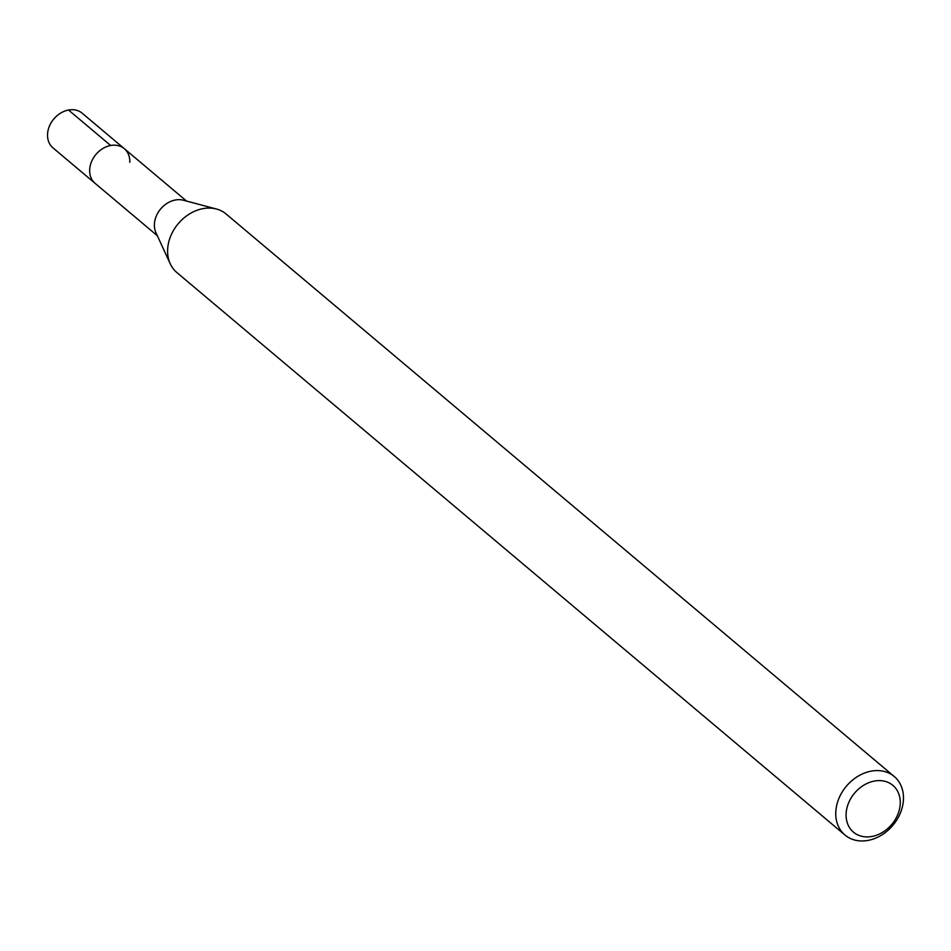<?xml version="1.0" encoding="UTF-8"?>
<svg xmlns="http://www.w3.org/2000/svg" width="951" height="951" viewBox="0 0 951 951"><rect width="100%" height="100%" fill="white"/><g stroke="black" fill="none" stroke-linecap="round" stroke-linejoin="round"><path stroke-width="1.43" d="M186.562 201.077L82.202 113.217A22.669 18.01 130.1 0 0 60.626 113.11A22.669 18.01 130.1 0 0 47.55 134.257A22.669 18.01 130.1 0 0 53.006 147.892L95.124 183.365A22.669 18.01 -49.9 0 1 89.679 169.73A22.669 18.01 -49.9 0 1 102.756 148.57A22.669 18.01 -49.9 0 1 124.319 148.689A22.669 18.01 -49.9 0 1 129.776 162.324M170.253 263.807L155.952 232.698A22.669 18.01 -49.9 0 1 154.407 224.222A22.669 18.01 -49.9 0 1 183.293 200.209L216.388 209.006A38.242 30.384 130.1 0 0 167.638 249.507A38.242 30.384 130.1 0 0 170.253 263.807A38.242 30.384 130.1 0 0 176.838 272.521L844.987 835.037A38.242 30.384 -49.9 0 1 835.786 812.023A38.242 30.384 -49.9 0 1 857.85 776.337A38.242 30.384 -49.9 0 1 894.249 776.515A38.242 30.384 -49.9 0 1 903.45 799.529A38.242 30.384 -49.9 0 1 881.387 835.216A38.242 30.384 -49.9 0 1 844.987 835.037M124.319 148.689A22.669 18.01 130.1 0 0 102.756 148.57A22.669 18.01 130.1 0 0 89.679 169.73A22.669 18.01 130.1 0 0 95.124 183.365L157.367 235.753M894.249 776.515L226.1 213.999A38.242 30.384 130.1 0 0 216.388 209.006M846.117 813.771A30.598 24.31 -49.9 0 1 874.433 781.056A30.598 24.31 -49.9 0 1 900.24 803.773A30.598 24.31 -49.9 0 1 871.912 836.476A30.598 24.31 -49.9 0 1 846.117 813.771M68.531 110.031L110.661 145.491"/></g></svg>
